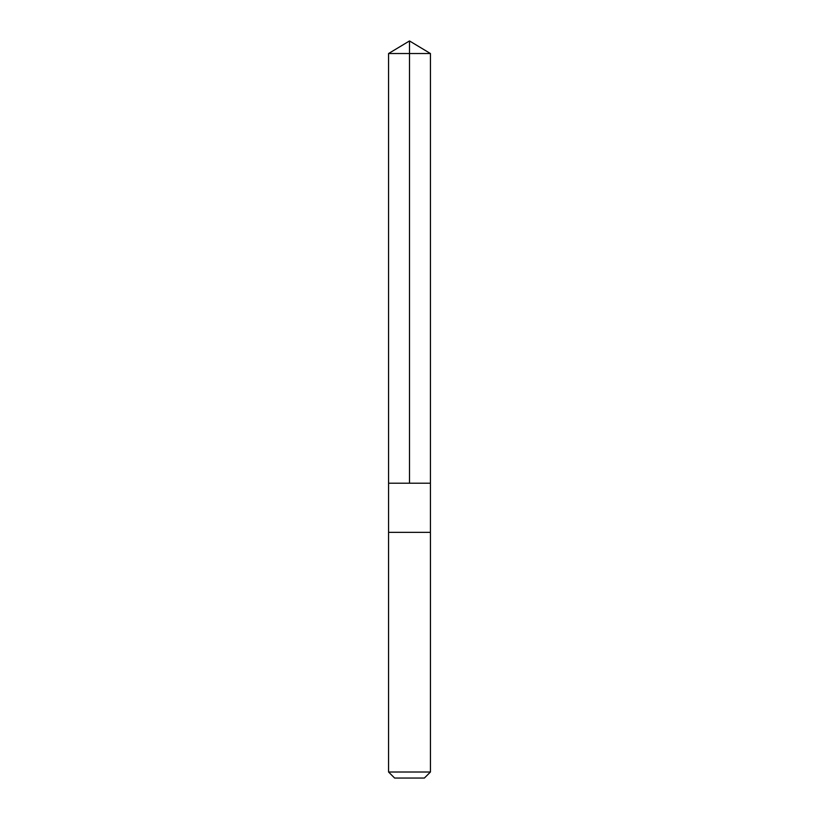 <?xml version="1.0" encoding="UTF-8"?>
<svg xmlns="http://www.w3.org/2000/svg" width="819" height="819" viewBox="0 0 819 819"><rect width="100%" height="100%" fill="white"/><g stroke="black" fill="none" stroke-linecap="round" stroke-linejoin="round"><path stroke-width="1.23" d="M388.575 483.21L430.425 483.21L430.436 53.532L388.564 53.532L388.575 483.21L430.425 483.21L430.425 532.35L388.575 532.35L388.575 483.21M416.482 532.35L388.564 532.35L388.564 772.01L430.436 772.01L430.436 532.35L416.482 532.35M430.436 772.01L424.385 778.05L394.615 778.05L388.564 772.01M409.5 483.21L409.5 40.95L388.564 53.532M409.5 40.95L430.436 53.532"/></g></svg>
